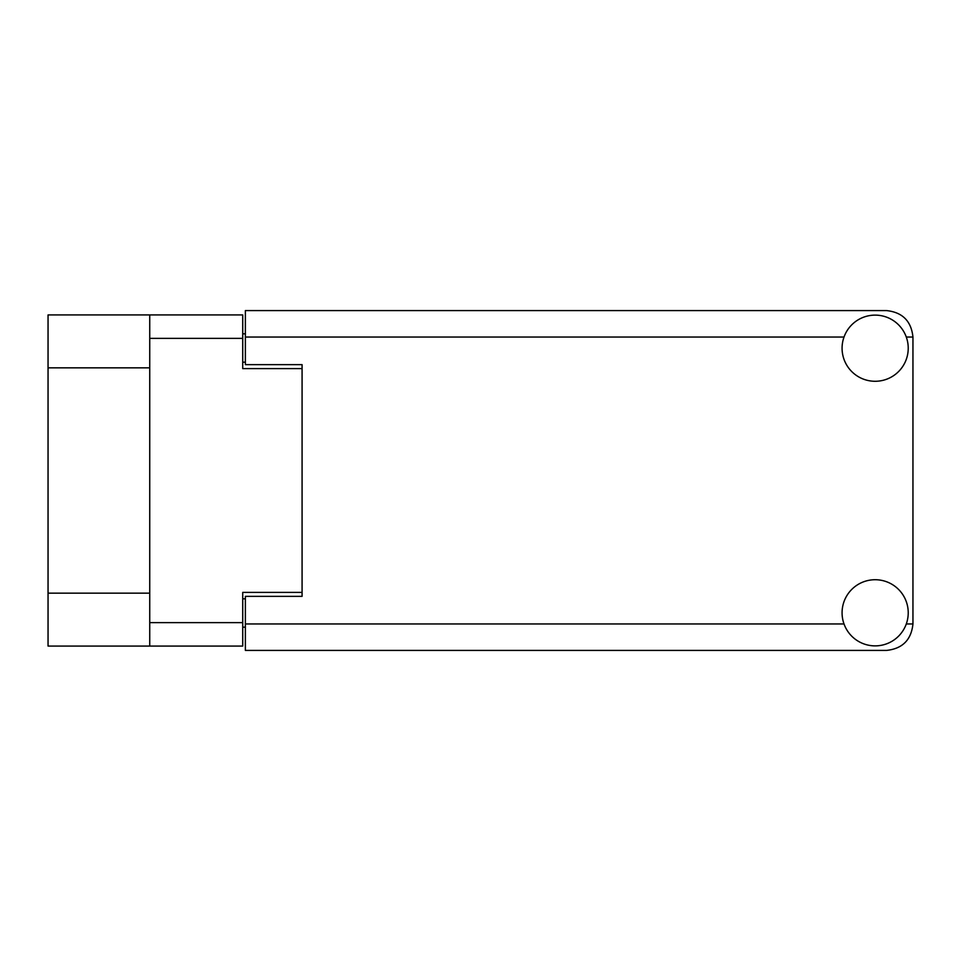 <?xml version="1.0" encoding="UTF-8"?>
<svg xmlns="http://www.w3.org/2000/svg" width="961" height="961" viewBox="0 0 961 961"><rect width="100%" height="100%" fill="white"/><g stroke="black" fill="none" stroke-linecap="round" stroke-linejoin="round"><path stroke-width="1.44" d="M149.736 367.847L48.05 367.847L48.05 314.932L242.725 314.932L242.725 368.604L302.078 368.604L302.078 364.639L302.078 596.361L245.379 596.361L245.379 623.953L844.01 623.953M302.078 596.361L302.078 592.396L242.725 592.396L242.725 646.068L48.05 646.068L48.05 593.153L149.736 593.153M48.05 367.847L48.05 593.153M149.736 646.068L149.736 314.932M245.379 627.173L242.725 627.173M242.725 333.827L245.379 333.827M875.147 645.876A33.07 33.07 0 0 0 908.229 612.806A33.07 33.07 0 0 0 875.147 579.723A33.07 33.07 0 0 0 842.076 612.806A33.07 33.07 0 0 0 875.147 645.876M875.147 381.277A33.07 33.07 0 0 0 908.229 348.194A33.07 33.07 0 0 0 875.147 315.124A33.07 33.07 0 0 0 842.076 348.194A33.07 33.07 0 0 0 875.147 381.277M302.078 364.639L245.379 364.639L245.379 310.583L886.486 310.583C902.451 312.265 911.268 321.082 912.95 337.047L912.95 623.953C911.268 639.918 902.451 648.735 886.486 650.417L245.379 650.417L245.379 623.953M149.736 622.632L242.725 622.632M242.725 338.368L149.736 338.368M242.725 598.823L245.379 598.823M245.379 362.177L242.725 362.177M906.283 623.953L912.95 623.953M912.95 337.047L906.283 337.047M844.01 337.047L245.379 337.047"/></g></svg>
